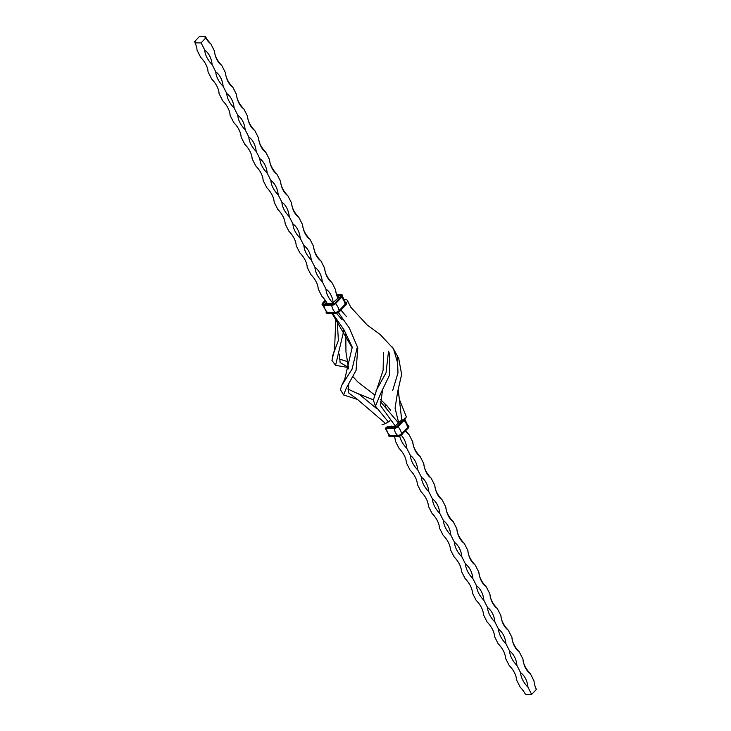 <?xml version="1.0" encoding="UTF-8"?>
<svg xmlns="http://www.w3.org/2000/svg" width="731" height="731" viewBox="0 0 731 731"><rect width="100%" height="100%" fill="white"/><g stroke="black" fill="none" stroke-linecap="round" stroke-linejoin="round"><path stroke-width="1.1" d="M398.249 391.295L399.409 399.464L406.116 416.222A5.373 2.275 153.1 0 1 405.202 418.644A5.373 2.275 153.1 0 1 404.901 418.936M400.085 421.568A5.373 2.275 153.1 0 1 398.432 421.824M344.913 299.701A5.373 2.275 153.1 0 1 347.353 300.395A5.373 2.275 153.1 0 1 346.439 302.817A5.373 2.275 153.1 0 1 345.608 303.566M401.712 419.859L398.276 390.016M398.724 423.002L395.06 408.126L397.655 391.734L401.639 374.455L398.697 358.345L392.474 347.061M392.693 390.491L397.966 373.02L397.372 355.239M345.754 332.934L343.899 330.293M397.938 423.834L398.459 422.947L380.403 401.566M388.38 421.961L375.451 406.162L373.331 400.067L383.135 370.124L383.428 352.717M346.485 316.587L340.957 310.182M395.444 426.237L380.449 405.541L382.477 390.336M342.145 319.822L336.525 313.27M375.451 406.162L380.76 393.351L389.751 374.656L389.577 354.233L388.536 351.127L386.023 372.856L375.953 390.921M386.032 407.953L384.844 403.521M346.704 361.333L339.166 359.003M348.166 367.501L335.566 365.345L331.929 360.392L334.57 349.254L335.812 319.182M348.066 367.19L340.107 362.521L339.403 354.142M335.566 365.345L343.89 330.22M332.514 356.134L338.362 340.472L337.247 320.507M530.313 673.616A19.043 11.111 43.5 0 1 522.967 659.134A19.043 13.195 89.8 0 0 530.313 673.616L533.977 680.853A19.043 13.195 89.8 0 0 536.399 689.415L531.647 694.423L525.507 694.45A19.043 11.111 -136.5 0 0 520.225 687.213L516.552 679.976A19.043 11.111 -136.5 0 0 509.205 665.502L505.532 658.256A19.043 11.111 -136.5 0 0 498.186 643.783L494.512 636.537A19.043 11.111 -136.5 0 0 487.166 622.063L483.493 614.826A19.043 11.111 -136.5 0 0 476.146 600.343L472.473 593.106A19.043 11.111 -136.5 0 0 465.135 578.623L461.462 571.386A19.043 11.111 -136.5 0 0 454.115 556.903L450.442 549.666A19.043 11.111 -136.5 0 0 443.096 535.193L439.422 527.946A19.043 11.111 -136.5 0 0 432.076 513.473L428.403 506.227A19.043 11.111 -136.5 0 0 421.056 491.753L417.383 484.516A19.043 11.111 -136.5 0 0 410.036 470.033L406.363 462.796A19.043 11.111 -136.5 0 0 399.025 448.313L395.352 441.076A19.043 11.111 -136.5 0 0 394.438 436.517M522.967 659.134L519.293 651.897A19.043 11.111 43.5 0 1 511.947 637.414L508.273 630.177A19.043 11.111 43.5 0 1 500.927 615.703L497.254 608.457A19.043 11.111 43.5 0 1 489.907 593.983L486.234 586.737A19.043 11.111 43.5 0 1 478.887 572.263L475.214 565.026A19.043 11.111 43.5 0 1 467.867 550.544L464.194 543.307A19.043 11.111 43.5 0 1 456.857 528.824L453.183 521.587A19.043 11.111 43.5 0 1 445.837 507.104L442.164 499.867A19.043 11.111 43.5 0 1 434.817 485.393L431.144 478.147A19.043 11.111 43.5 0 1 423.797 463.673L420.124 456.427A19.043 11.111 43.5 0 1 412.777 441.953L409.104 434.717A19.043 11.111 43.5 0 1 405.787 430.733M401.218 435.32A19.043 13.195 -90.2 0 1 406.774 448.286A19.043 11.111 43.5 0 1 399.702 436.096M410.447 455.523A19.043 13.195 -90.2 0 1 417.785 470.006A19.043 11.111 43.5 0 1 410.447 455.523L406.774 448.286M421.458 477.242A19.043 13.195 -90.2 0 1 428.805 491.725A19.043 11.111 43.5 0 1 421.458 477.242L417.785 470.006M432.478 498.962A19.043 13.195 -90.2 0 1 439.824 513.445A19.043 11.111 43.5 0 1 432.478 498.962L428.805 491.725M443.498 520.682A19.043 13.195 -90.2 0 1 450.844 535.156A19.043 11.111 43.5 0 1 443.498 520.682L439.824 513.445M454.518 542.402A19.043 13.195 -90.2 0 1 461.864 556.876A19.043 11.111 43.5 0 1 454.518 542.402L450.844 535.156M465.537 564.113A19.043 13.195 -90.2 0 1 472.884 578.596A19.043 11.111 43.5 0 1 465.537 564.113L461.864 556.876M476.557 585.833A19.043 13.195 -90.2 0 1 483.895 600.315A19.043 11.111 43.5 0 1 476.557 585.833L472.884 578.596M487.568 607.552A19.043 13.195 -90.2 0 1 494.914 622.035A19.043 11.111 43.5 0 1 487.568 607.552L483.895 600.315M498.588 629.272A19.043 13.195 -90.2 0 1 505.934 643.755A19.043 11.111 43.5 0 1 498.588 629.272L494.914 622.035M509.608 650.992A19.043 13.195 -90.2 0 1 516.954 665.466A19.043 11.111 43.5 0 1 509.608 650.992L505.934 643.755M520.627 672.712A19.043 13.195 -90.2 0 1 527.974 687.186A19.043 11.111 43.5 0 1 520.627 672.712L516.954 665.466M531.647 694.423L527.974 687.186M511.947 637.414A19.043 13.195 89.8 0 0 519.293 651.897M500.927 615.703A19.043 13.195 89.8 0 0 508.273 630.177M489.907 593.983A19.043 13.195 89.8 0 0 497.254 608.457M478.887 572.263A19.043 13.195 89.8 0 0 486.234 586.737M467.867 550.544A19.043 13.195 89.8 0 0 475.214 565.026M456.857 528.824A19.043 13.195 89.8 0 0 464.194 543.307M445.837 507.104A19.043 13.195 89.8 0 0 453.183 521.587M434.817 485.393A19.043 13.195 89.8 0 0 442.164 499.867M423.797 463.673A19.043 13.195 89.8 0 0 431.144 478.147M412.777 441.953A19.043 13.195 89.8 0 0 420.124 456.427M405.504 431.025A19.043 13.195 89.8 0 0 409.104 434.717M387.138 426.401L394.886 426.374L402.041 419.512M402.114 434.525A3.226 1.361 153.1 0 1 397.993 436.434A3.226 1.361 -26.9 0 0 402.114 434.525L402.269 434.36M385.602 423.523L357.459 399.428L348.449 392.757L348.696 384.497M352.305 347.974L332.057 313.444M390.592 426.392L391.45 426.118M376.438 408.391L359.277 394.32L347.819 389.002M357.459 399.428L343.625 394.987L340.472 389.724L341.66 385.511L344.758 379.225L352.241 347.161L344.073 329.937L332.605 313.444M343.625 394.987L346.211 388.316L356.07 370.352L357.815 347.883L349.263 327.945L338.38 312.493M373.212 399.793L356.171 392.858M341.66 385.511L352.059 369.137L357.532 346.238M325.935 301.346L325.688 301.611A2.22 0.941 -26.9 0 0 323.595 302.808A2.22 0.941 -26.9 0 0 323.212 303.785A2.22 0.941 -26.9 0 0 323.961 304.114A2.22 0.941 -26.9 0 0 326.163 303.328L332.45 303.301L338.471 297.636A2.22 0.941 -26.9 0 0 340.555 296.43A2.22 0.941 -26.9 0 0 340.929 295.415A2.22 0.941 -26.9 0 0 340.198 295.132A2.22 0.941 -26.9 0 0 337.996 295.918L337.119 295.918M326.538 303.319L325.688 301.611M337.996 295.918L338.818 297.526M195.122 42.709A19.043 13.195 89.8 0 0 194.601 41.585L199.353 36.577L205.493 36.55A19.043 11.111 -136.5 0 0 210.775 43.787L214.448 51.024A19.043 11.111 -136.5 0 0 221.795 65.498L225.468 72.744A19.043 11.111 -136.5 0 0 232.814 87.217L236.488 94.463A19.043 11.111 -136.5 0 0 243.834 108.937L247.507 116.174A19.043 11.111 -136.5 0 0 254.854 130.657L258.527 137.894A19.043 11.111 -136.5 0 0 265.865 152.377L269.538 159.614A19.043 11.111 -136.5 0 0 276.885 174.097L280.558 181.334A19.043 11.111 -136.5 0 0 287.904 195.807L291.578 203.054A19.043 11.111 -136.5 0 0 298.924 217.527L302.597 224.773A19.043 11.111 -136.5 0 0 309.944 239.247L313.617 246.484A19.043 11.111 -136.5 0 0 320.964 260.967L324.637 268.204A19.043 11.111 -136.5 0 0 331.975 282.687L335.648 289.924A19.043 11.111 -136.5 0 0 338.142 297.983M210.775 43.787A19.043 13.195 -90.2 0 1 205.85 37.866L201.098 42.873L194.958 42.901A19.043 11.111 43.5 0 1 197.023 50.147L200.687 57.383A19.043 11.111 43.5 0 1 208.033 71.866L211.707 79.103A19.043 11.111 43.5 0 1 219.053 93.586L222.727 100.823A19.043 11.111 43.5 0 1 230.073 115.297L233.746 122.543A19.043 11.111 43.5 0 1 241.093 137.017L244.766 144.263A19.043 11.111 43.5 0 1 252.113 158.737L255.786 165.974A19.043 11.111 43.5 0 1 263.133 180.456L266.806 187.693A19.043 11.111 43.5 0 1 274.143 202.176L277.817 209.413A19.043 11.111 43.5 0 1 285.163 223.896L288.836 231.133A19.043 11.111 43.5 0 1 296.183 245.607L299.856 252.853A19.043 11.111 43.5 0 1 307.203 267.327L310.876 274.573A19.043 11.111 43.5 0 1 318.223 289.047L321.896 296.283A19.043 11.111 43.5 0 1 327.077 303.319M201.098 42.873L204.771 50.119A19.043 11.111 -136.5 0 0 212.118 64.593A19.043 13.195 89.8 0 0 204.771 50.119M212.118 64.593L215.782 71.839A19.043 11.111 -136.5 0 0 223.129 86.313A19.043 13.195 89.8 0 0 215.782 71.839M223.129 86.313L226.802 93.55A19.043 11.111 -136.5 0 0 234.148 108.033A19.043 13.195 89.8 0 0 226.802 93.55M234.148 108.033L237.822 115.27A19.043 11.111 -136.5 0 0 245.168 129.752A19.043 13.195 89.8 0 0 237.822 115.27M245.168 129.752L248.842 136.989A19.043 11.111 -136.5 0 0 256.188 151.472A19.043 13.195 89.8 0 0 248.842 136.989M256.188 151.472L259.861 158.709A19.043 11.111 -136.5 0 0 267.208 173.183A19.043 13.195 89.8 0 0 259.861 158.709M267.208 173.183L270.881 180.429A19.043 11.111 -136.5 0 0 278.228 194.903A19.043 13.195 89.8 0 0 270.881 180.429M278.228 194.903L281.892 202.149A19.043 11.111 -136.5 0 0 289.238 216.623A19.043 13.195 89.8 0 0 281.892 202.149M289.238 216.623L292.912 223.86A19.043 11.111 -136.5 0 0 300.258 238.343A19.043 13.195 89.8 0 0 292.912 223.86M300.258 238.343L303.932 245.579A19.043 11.111 -136.5 0 0 311.278 260.062A19.043 13.195 89.8 0 0 303.932 245.579M311.278 260.062L314.951 267.299A19.043 11.111 -136.5 0 0 322.298 281.782A19.043 13.195 89.8 0 0 314.951 267.299M322.298 281.782L325.971 289.019A19.043 11.111 -136.5 0 0 332.998 303.173M333.263 303.027A19.043 13.195 89.8 0 0 325.971 289.019M337.932 298.202A19.043 13.195 -90.2 0 1 335.648 289.924M331.975 282.687A19.043 13.195 -90.2 0 1 324.637 268.204M320.964 260.967A19.043 13.195 -90.2 0 1 313.617 246.484M309.944 239.247A19.043 13.195 -90.2 0 1 302.597 224.773M298.924 217.527A19.043 13.195 -90.2 0 1 291.578 203.054M287.904 195.807A19.043 13.195 -90.2 0 1 280.558 181.334M276.885 174.097A19.043 13.195 -90.2 0 1 269.538 159.614M265.865 152.377A19.043 13.195 -90.2 0 1 258.527 137.894M254.854 130.657A19.043 13.195 -90.2 0 1 247.507 116.174M243.834 108.937A19.043 13.195 -90.2 0 1 236.488 94.463M232.814 87.217A19.043 13.195 -90.2 0 1 225.468 72.744M221.795 65.498A19.043 13.195 -90.2 0 1 214.448 51.024M205.85 37.866A2.239 0.95 153.1 0 1 205.109 37.555A2.239 0.95 153.1 0 1 205.493 36.55M194.601 41.585A2.239 0.95 153.1 0 1 195.341 41.895A2.239 0.95 153.1 0 1 194.958 42.901M388.737 434.972A3.226 1.361 -26.9 0 0 389.87 435.74L397.618 435.703A3.226 1.361 -26.9 0 0 401.748 433.803L407.761 427.461A3.226 1.361 -26.9 0 0 408.09 425.771M385.365 428.476L389.111 435.283A2.997 1.27 -26.9 0 0 389.952 435.502L397.701 435.475A2.997 1.27 -26.9 0 0 401.538 433.702L407.651 427.461A3.079 1.307 -26.9 0 0 408.099 425.963M407.761 427.461L408.163 427.754A3.582 1.517 -26.9 0 0 408.775 426.146A3.582 1.517 -26.9 0 0 408.081 425.698M401.748 433.803L402.151 434.086L408.236 427.9A3.582 1.517 -26.9 0 0 408.848 426.283A3.582 1.517 -26.9 0 0 408.812 426.219M397.618 435.703L397.573 436.206A3.582 1.517 -26.9 0 0 402.151 434.086L408.236 428.147L408.848 426.283L407.386 425.506M408.273 428.019A3.226 1.361 -26.9 0 0 408.702 427.297M385.831 427.772L393.58 427.745A3.226 1.361 -26.9 0 0 397.71 425.835L403.722 419.503L404.124 419.786A3.582 1.517 -26.9 0 0 404.736 418.178M397.71 425.835L398.112 426.127L404.197 419.932A3.582 1.517 -26.9 0 0 404.81 418.324L404.197 420.179L398.231 426.401M404.197 419.932L398.075 426.557A3.226 1.361 -26.9 0 1 393.945 428.467L398.194 426.52L404.197 419.932M404.234 420.06A3.226 1.361 -26.9 0 0 404.663 419.338M404.015 420.371A11.394 6.652 -136.5 0 1 407.542 427.361A2.997 1.27 -26.9 0 0 408.117 426.264L404.837 419.21M398.002 426.703A11.394 6.652 -136.5 0 1 401.538 433.702L407.651 427.461M389.87 435.74L389.824 436.233L397.646 436.352A3.582 1.517 -26.9 0 0 402.233 434.232L397.993 436.434M393.58 427.745L393.525 428.247A3.582 1.517 -26.9 0 0 398.112 426.127L398.185 426.264A3.582 1.517 -26.9 0 1 393.598 428.393L386.05 428.567M394.146 428.521A11.394 7.904 -90.2 0 0 397.701 435.475L397.701 435.621A3.079 1.307 -26.9 0 0 401.648 433.803M388.682 434.927A3.582 1.517 -26.9 0 0 388.627 435.749A3.582 1.517 -26.9 0 0 389.824 436.233L397.701 436.434M385.776 428.275L393.598 428.393L385.849 428.421M386.397 428.567A11.394 7.904 -90.2 0 0 389.952 435.502L397.701 435.621M389.897 436.38L388.7 435.895A3.582 1.517 -26.9 0 0 389.897 436.38M386.196 428.494L393.662 428.467M388.883 435.1A3.079 1.307 -26.9 0 0 389.952 435.649M388.664 435.813A3.582 1.517 -26.9 0 0 388.7 435.895L388.6 434.854M341.066 294.556L336.58 294.556M341.797 296.987A3.226 1.361 -26.9 0 0 342.227 296.265M335.794 303.328L341.761 296.868A3.582 1.517 -26.9 0 0 342.373 295.251A3.582 1.517 -26.9 0 0 342.336 295.187M331.216 305.403L331.508 305.394A3.226 1.361 -26.9 0 0 335.639 303.493L341.688 296.722A3.582 1.517 -26.9 0 0 342.3 295.105A3.582 1.517 -26.9 0 0 341.395 294.63M336.562 294.483L340.902 294.474L342.3 295.105L341.761 297.115L335.748 303.447L331.161 305.32A3.582 1.517 -26.9 0 0 335.748 303.201L341.688 296.722L341.286 296.43A3.226 1.361 -26.9 0 0 340.756 294.538M345.836 304.955A3.226 1.361 -26.9 0 0 346.266 304.233M339.833 311.296L345.8 304.827A3.582 1.517 -26.9 0 0 346.412 303.219L345.8 305.074L339.787 311.159L345.726 304.681A3.582 1.517 -26.9 0 0 346.339 303.073M335.264 313.361L327.799 313.389L335.41 313.425L339.677 311.452A3.226 1.361 -26.9 0 1 335.556 313.361L335.209 313.279A3.582 1.517 -26.9 0 0 339.787 311.159L345.726 304.681L345.324 304.398A3.226 1.361 -26.9 0 0 345.653 302.698M341.578 297.307A11.394 6.652 43.5 0 1 345.105 304.297L345.215 304.398A3.079 1.307 -26.9 0 0 345.662 302.89M335.566 303.63A11.394 6.652 43.5 0 1 339.102 310.629L345.105 304.297A2.997 1.27 -26.9 0 0 345.681 303.191L342.4 296.146M322.188 304.781A3.582 1.517 -26.9 0 0 322.225 304.854L323.614 305.494L331.088 305.174A3.582 1.517 -26.9 0 0 335.675 303.054L335.273 302.762L341.286 296.43M326.227 312.749A3.582 1.517 -26.9 0 0 326.264 312.822L327.662 313.462L335.136 313.133A3.582 1.517 -26.9 0 0 339.714 311.013L339.312 310.73L345.324 304.398M331.7 305.448A11.394 7.904 89.8 0 0 335.264 312.402A2.997 1.27 -26.9 0 0 339.102 310.629L345.215 304.398M322.298 303.703A3.582 1.517 -26.9 0 0 322.152 304.717L322.225 304.854A3.582 1.517 -26.9 0 0 323.413 305.348L331.088 305.174L331.143 304.672A3.226 1.361 -26.9 0 0 335.273 302.762M326.245 311.854A3.582 1.517 -26.9 0 0 326.19 312.676L326.264 312.822A3.582 1.517 -26.9 0 0 327.451 313.316L335.136 313.133L335.182 312.64A3.226 1.361 -26.9 0 0 339.312 310.73M323.961 305.494A11.394 7.904 89.8 0 0 327.515 312.429L335.264 312.548A3.079 1.307 -26.9 0 0 339.211 310.73M322.727 302.981L322.152 304.717A3.582 1.517 -26.9 0 0 323.34 305.202L323.394 304.699L331.143 304.672M326.163 311.79L326.19 312.676A3.582 1.517 -26.9 0 0 327.378 313.17L327.433 312.667L335.182 312.64M322.928 305.403L326.675 312.219A2.997 1.27 -26.9 0 0 327.515 312.429L335.264 312.548M325.213 300.267L322.874 302.808A3.226 1.361 -26.9 0 0 323.394 304.699M326.3 311.899A3.226 1.361 -26.9 0 0 327.433 312.667M326.446 312.027A3.079 1.307 -26.9 0 0 327.515 312.585M325.249 300.313L322.874 302.808M345.809 333.016L345.946 351.913L348.641 368.872M353.119 376.84L358.099 382.24L374.08 394.502M380.513 399.546L386.891 405.678L390.637 410.374M347.353 300.395L350.779 307.194L367.072 324.911L380.23 334.588L393.479 348.76L397.481 362.329L397.975 372.984M382.212 424.693L382.03 424.702C384.99 423.943 387.649 422.591 389.998 420.654"/></g></svg>

